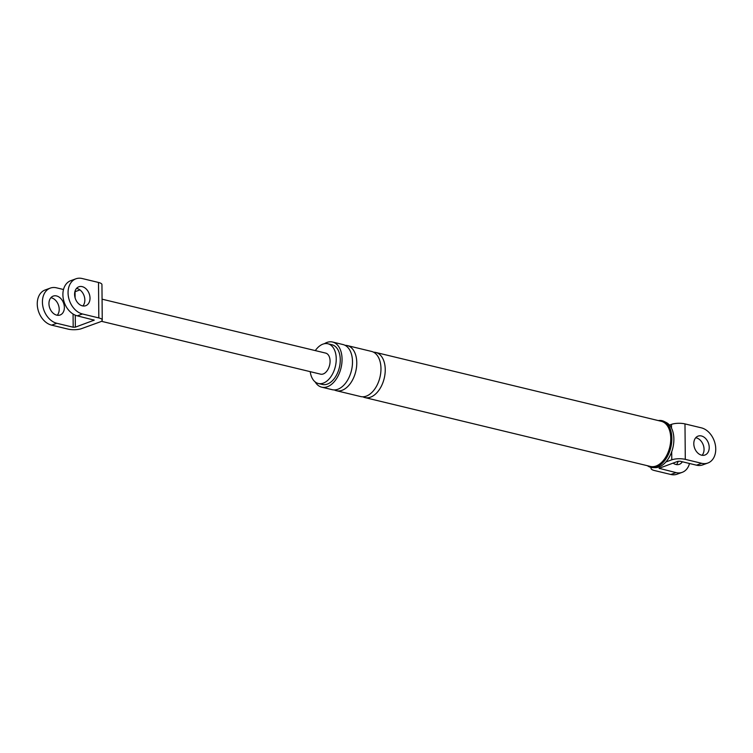 <?xml version="1.0" encoding="UTF-8"?>
<svg xmlns="http://www.w3.org/2000/svg" width="753" height="753" viewBox="0 0 753 753"><rect width="100%" height="100%" fill="white"/><g stroke="black" fill="none" stroke-linecap="round" stroke-linejoin="round"><path stroke-width="1.13" d="M669.492 425.078L671.469 424.363A9.591 2.852 -0.5 0 1 684.985 423.901L701.354 427.845A18.571 13.563 -110 0 1 715.35 444.957A18.571 13.563 -110 0 1 707.848 463.029L702.681 464.902A18.571 13.563 -110 0 1 696.497 465.175L680.128 461.231L677.945 461.307L659.101 468.31L676.025 472.611A18.571 13.563 70 0 0 682.209 472.338L677.041 474.211A18.571 13.563 -110 0 1 670.857 474.484L654.489 470.54A9.591 2.852 -0.5 0 1 651.053 468.385A9.591 2.852 -0.5 0 1 651.543 467.472M678.124 461.25A10.062 7.342 -110 0 1 676.476 464.582M665.916 461.947L671.78 459.819A9.591 2.852 -0.5 0 1 685.296 459.358L701.664 463.302L696.497 465.175M707.848 463.029A18.571 13.563 -110 0 1 701.664 463.302M701.589 455.179A10.062 7.342 -110 0 1 694.012 445.908A10.062 7.342 -110 0 1 698.078 436.119A10.062 7.342 -110 0 1 701.429 435.968A10.062 7.342 -110 0 1 709.006 445.239A10.062 7.342 -110 0 1 704.94 455.028A10.062 7.342 -110 0 1 701.589 455.179M310.227 371.662A20.425 12.566 -76.4 0 0 318.331 383.484A20.425 12.566 -76.4 0 0 323.291 383.126A20.425 12.566 -76.4 0 0 336.026 362.701A20.425 12.566 -76.4 0 0 327.913 343.773A20.425 12.566 -76.4 0 0 322.952 344.121A20.425 12.566 -76.4 0 0 315.309 350.597M315.149 381.903A23.211 14.279 -76.4 0 0 321.71 387.164A23.211 14.279 -76.4 0 0 327.348 386.76A23.211 14.279 -76.4 0 0 341.815 363.548A23.211 14.279 -76.4 0 0 332.591 342.031A23.211 14.279 -76.4 0 0 326.962 342.436A23.211 14.279 -76.4 0 0 324.355 343.726M318.331 383.484L322.359 384.454A20.425 12.566 -76.4 0 0 327.32 384.105A20.425 12.566 -76.4 0 0 340.055 363.671A20.425 12.566 -76.4 0 0 331.941 344.742L327.913 343.773M695.744 437.747A10.062 7.342 -110 0 1 696.261 437.851A10.062 7.342 -110 0 1 703.358 445.258A10.062 7.342 -110 0 1 702.107 455.283M682.209 472.338A18.571 13.563 70 0 0 689.494 463.49M673.05 463.086A10.062 7.342 70 0 0 675.959 464.479A10.062 7.342 70 0 0 679.31 464.337A10.062 7.342 70 0 0 682.331 461.758M647.401 465.702A23.983 14.749 -76.4 0 0 652.851 467.585L655.308 467.622A23.437 14.42 -76.4 0 0 659.016 466.964A23.437 14.42 -76.4 0 0 673.408 445.108A23.437 14.42 -76.4 0 0 666.198 422.48L663.995 421.388A23.983 14.749 -76.4 0 0 658.282 420.579M321.71 387.164L332.148 389.678A23.211 14.279 -76.4 0 0 337.786 389.282A23.211 14.279 -76.4 0 0 352.253 366.062A23.211 14.279 -76.4 0 0 343.029 344.554L332.591 342.031M334.351 389.932A23.211 14.279 -76.4 0 0 336.422 390.713A23.211 14.279 -76.4 0 0 342.06 390.308A23.211 14.279 -76.4 0 0 356.527 367.097A23.211 14.279 -76.4 0 0 347.302 345.58A23.211 14.279 -76.4 0 0 345.1 345.335M336.422 390.713L360.621 396.549A23.211 14.279 -76.4 0 0 366.259 396.144A23.211 14.279 -76.4 0 0 380.726 372.933A23.211 14.279 -76.4 0 0 371.502 351.416L347.302 345.58M362.824 396.793A23.211 14.279 -76.4 0 0 364.894 397.575A23.211 14.279 -76.4 0 0 370.523 397.17A23.211 14.279 -76.4 0 0 384.999 373.959A23.211 14.279 -76.4 0 0 375.775 352.451A23.211 14.279 -76.4 0 0 373.573 352.197M364.894 397.575L650.413 466.436A23.211 14.279 -76.4 0 0 656.051 466.032A23.211 14.279 -76.4 0 0 670.518 442.82A23.211 14.279 -76.4 0 0 661.303 421.304L375.775 352.451M652.851 467.585A23.983 14.749 -76.4 0 0 656.654 466.916A23.983 14.749 -76.4 0 0 671.375 444.552A23.983 14.749 -76.4 0 0 663.995 421.388M98.822 317.926L98.511 282.46A9.591 2.852 -0.5 0 1 101.947 284.615L102.248 320.072A9.591 2.852 -0.5 0 0 98.822 317.926L82.453 313.973A18.571 13.563 -110 0 1 68.457 296.861A18.571 13.563 -110 0 1 75.959 278.789L70.791 280.662A18.571 13.563 70 0 0 63.29 298.734A18.571 13.563 70 0 0 77.286 315.846L94.21 320.147L75.366 327.15L73.182 327.226L56.814 323.282A18.571 13.563 -110 0 1 42.817 306.16A18.571 13.563 -110 0 1 50.319 288.098A18.571 13.563 -110 0 1 56.503 287.825L63.506 289.51M82.896 305.953A10.062 7.342 70 0 0 84.148 295.929A10.062 7.342 70 0 0 77.041 288.521A10.062 7.342 70 0 0 76.524 288.418M56.579 295.948A10.062 7.342 -110 0 1 64.156 305.219A10.062 7.342 -110 0 1 60.089 315.008A10.062 7.342 -110 0 1 56.739 315.149A10.062 7.342 -110 0 1 49.161 305.878A10.062 7.342 -110 0 1 53.228 296.098A10.062 7.342 -110 0 1 56.579 295.948M75.959 278.789A18.571 13.563 -110 0 1 82.143 278.516L98.511 282.46M82.378 305.85A10.062 7.342 -110 0 1 74.801 296.578A10.062 7.342 -110 0 1 78.858 286.789A10.062 7.342 -110 0 1 82.209 286.639A10.062 7.342 -110 0 1 89.795 295.91A10.062 7.342 -110 0 1 85.729 305.699A10.062 7.342 -110 0 1 82.378 305.85M56.814 323.282L51.646 325.155L68.015 329.099A9.591 2.852 -0.5 0 0 81.531 328.637L100.017 321.936A9.591 2.852 -0.5 0 0 102.248 320.072M51.646 325.155A18.571 13.563 -110 0 1 37.65 308.043A18.571 13.563 -110 0 1 45.152 289.971L50.319 288.098M50.893 297.717A10.062 7.342 -110 0 1 51.411 297.821A10.062 7.342 -110 0 1 58.508 305.238A10.062 7.342 -110 0 1 57.256 315.253M79.95 289.914L74.876 291.75M101.363 321.286L320.58 374.156A10.834 6.664 -76.4 0 0 323.206 373.968A10.834 6.664 -76.4 0 0 329.965 363.134A10.834 6.664 -76.4 0 0 325.663 353.101L102.069 299.176M685.296 459.358L684.985 423.901M671.507 428.128L671.469 424.363M671.78 459.819L671.704 451.762M659.656 468.658L659.647 467.942M676.025 472.611L670.857 474.484M73.182 327.226L73.069 314.039M82.453 313.973L77.286 315.846M75.366 327.15L75.262 315.178M75.112 297.887L75.055 291.693M93.843 320.439L93.843 319.856M651.044 467.378L651.053 468.385"/></g></svg>
